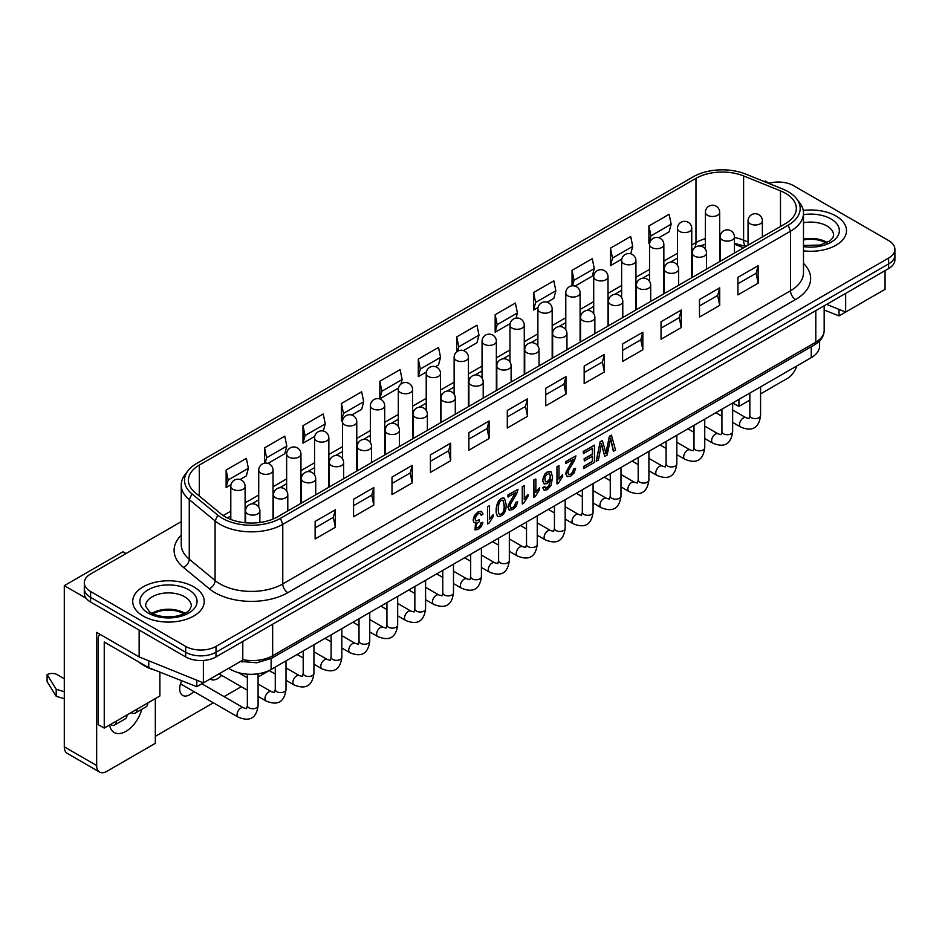 <?xml version="1.0" encoding="UTF-8"?>
<svg xmlns="http://www.w3.org/2000/svg" width="942" height="942" viewBox="0 0 942 942"><rect width="100%" height="100%" fill="white"/><g stroke="black" fill="none" stroke-linecap="round" stroke-linejoin="round"><path stroke-width="1.41" d="M743.521 247.828L734.442 244.155M440.986 418.272L440.986 419.755M692.229 269.153L691.758 269.812M691.758 270.766L692.229 271.531M691.758 272.509L692.229 273.286M440.679 420.415L440.986 421.51M84.309 582.745L84.309 588.585A21.454 12.387 0 0 0 90.597 597.346A21.454 12.387 180 0 1 84.309 588.585L84.309 593.26A21.454 12.387 0 0 0 90.597 602.02L185.668 656.915A21.454 12.387 0 0 0 216.012 656.915L888.612 268.588A21.454 12.387 0 0 0 894.9 259.827L894.9 255.152A21.454 12.387 180 0 1 888.612 263.913L216.012 652.241A21.454 12.387 180 0 1 185.668 652.241L90.597 597.346L185.668 652.241A21.454 12.387 0 0 0 216.012 652.241L888.612 263.913A21.454 12.387 0 0 0 894.9 255.152L894.9 249.312A21.454 12.387 180 0 1 888.612 258.073L216.012 646.4A21.454 12.387 180 0 1 185.668 646.4L90.597 591.505A21.454 12.387 180 0 1 84.309 582.745A21.454 12.387 180 0 1 90.597 573.996L181.241 521.656M474.109 522.645L473.084 520.09L474.497 515.474L478.1 511.847L481.362 511.294L483.034 514.026L481.221 515.356L480.161 513.414L478.289 513.708L476.087 515.992L475.215 519.042L476.051 520.973L479.443 519.701L475.934 520.891M476.44 527.861L478.171 527.579L479.961 525.777L480.879 522.951L482.905 522.386L481.362 526.543L478.406 529.428L475.145 529.887L476.075 522.81L474.026 522.539L473.284 520.208L474.709 515.592L478.3 511.965L481.739 511.494M474.945 529.769L475.557 523.069M493.219 514.52L493.219 516.557L488.898 523.363L487.52 523.917L487.52 506.69L489.534 505.76L489.534 519.183L493.219 514.52L489.334 519.066M498.118 516.499C493.785 513.873 496.74 496.281 504.264 498.177M507.938 496.917L507.938 494.903L518.029 489.31L516.593 493.879L510.917 503.381L510.058 506.431L510.835 508.103L512.872 507.773L514.991 505.63L515.592 502.51L517.688 501.78L516.228 506.313L512.837 509.54L509.434 510.14L508.174 507.455L509.752 502.427L515.474 492.796L507.938 496.917M510.717 508.021L512.672 507.656L514.779 505.513L515.592 502.51M509.069 509.928L507.973 507.338L508.339 505.112L515.109 493.055M527.956 494.456L527.956 496.493L523.646 503.299L522.268 503.864L522.268 486.625L524.294 485.695L524.294 499.119L527.956 494.456L524.093 499.001M539.53 487.779L539.53 489.816L535.209 496.622L533.843 497.176L533.843 479.949L535.857 479.019L535.857 492.442L539.53 487.779L535.657 492.325M544.017 483.858L542.545 480.502L544.817 474.05L547.22 471.942L550.776 471.589M544.052 490.052L542.792 487.732L544.606 486.531L545.583 488.074L547.349 487.874L548.903 486.413L550.787 479.243L547.161 483.623L544.135 483.929L542.745 480.608L543.346 477.264L545.018 474.167L547.42 472.06L551.152 471.836L552.601 477.382L550.999 485.542L547.231 489.687L544.335 490.205L542.792 487.732M545.477 488.015L548.703 486.296L550.575 479.713M562.668 474.415L562.668 476.452L558.359 483.258L556.981 483.823L556.981 466.584L559.006 465.654L559.006 479.078L562.668 474.415L558.806 478.96M565.824 463.488L565.824 461.474L575.927 455.881L574.479 460.461L568.791 469.964L567.955 473.002L568.697 474.662L570.758 474.356L572.877 472.213L573.478 469.092L575.574 468.351L574.114 472.896L570.722 476.122L567.32 476.711L566.06 474.038L567.649 469.01L573.36 459.378L565.824 463.488M568.603 474.603L570.558 474.238L572.677 472.095L573.478 469.092M567.013 476.534L565.859 473.92L566.224 471.683L573.03 459.566M583.746 468.551L583.746 466.537L592.53 461.474L592.53 456.187L584.311 460.932L584.311 458.907L592.53 454.162L592.53 448.31L583.404 453.585L583.204 451.453L594.484 445.166L594.484 462.357L583.746 468.551L583.545 466.42L592.33 461.356L592.33 456.069M584.311 460.932L584.111 458.789L592.33 454.044L592.33 448.192M605.8 453.514L609.392 436.334L611.429 435.145L615.562 450.194L613.336 451.242L610.451 438.124M613.536 451.359L610.652 438.242L607.131 455.057L604.764 456.423L601.255 443.435M604.764 456.423L601.455 443.541L598.441 460.073L596.204 461.133L600.184 441.645L602.409 440.597L606.012 453.632L609.392 436.334M609.592 436.44L611.641 435.263M596.404 461.25L600.184 441.645M600.384 441.763L602.409 440.597M583.404 453.585L583.204 451.453M583.404 451.571L594.484 445.166M566.036 463.605L565.824 461.474M566.036 461.592L575.927 455.881M573.678 469.21L575.574 468.351M557.181 483.941L556.981 466.584M557.181 466.702L559.006 465.654M542.992 487.85L544.806 486.649M550.505 476.134L549.433 473.555C545.3 474.662 544.005 477.406 545.559 481.798C548.103 482.057 549.751 480.161 550.505 476.134M545.442 481.727C547.961 481.868 549.586 479.961 550.305 476.016L549.374 473.52M534.043 497.294L533.843 479.949M534.043 480.067L535.857 479.019M522.469 503.982L522.268 486.625M522.469 486.743L524.294 485.695M508.138 497.035L507.938 494.903M508.138 495.021L518.029 489.31M515.804 502.628L517.688 501.78M504.3 505.713L503.205 500.355C497.659 498.683 497.305 513.072 499.601 514.603C503.075 514.049 504.629 511.082 504.3 505.713M499.495 514.532C502.91 513.837 504.441 510.858 504.088 505.595L503.004 500.249M506.172 504.618C506.16 511.942 503.546 515.945 498.318 516.616C493.938 513.991 497.023 496.222 504.523 498.33L506.172 504.618M487.72 524.035L487.52 506.69M487.72 506.808L489.534 505.76M481.221 515.356L480.208 513.437M479.443 519.701L479.231 521.68L476.84 523.74L475.91 526.437L476.593 527.956L478.371 527.697L480.161 525.895L480.879 522.951M481.091 523.069L482.905 522.386M143.184 616.033A35.761 20.642 180 0 1 132.716 601.432A35.761 20.642 180 0 1 168.477 580.79A35.761 20.642 180 0 1 204.237 601.432A35.761 20.642 180 0 1 182.159 620.507A35.761 20.642 180 0 1 143.184 616.033M803.255 210.443A35.761 20.642 180 0 1 846.493 230.625A35.761 20.642 180 0 1 803.491 250.843A35.761 20.642 180 0 0 846.493 230.625A35.761 20.642 180 0 0 836.025 216.036A35.761 20.642 180 0 0 803.255 210.443M315.134 538.954L315.134 521.432L335.364 509.752L335.364 527.273L315.134 538.954M353.568 516.758L353.568 499.248L373.797 487.567L373.797 505.089L353.568 516.758M392.002 494.574L392.002 477.052L412.231 465.372L412.231 482.893L392.002 494.574M430.435 472.378L430.435 454.868L450.665 443.187L450.665 460.709L430.435 472.378M468.869 450.194L468.869 432.672L489.098 420.992L489.098 438.513L468.869 450.194M507.302 427.998L507.302 410.488L527.532 398.807L527.532 416.329L507.302 427.998M545.736 405.814L545.736 388.292L565.965 376.612L565.965 394.133L545.736 405.814M584.17 383.618L584.17 366.108L604.399 354.428L604.399 371.949L584.17 383.618M622.603 361.434L622.603 343.912L642.833 332.232L642.833 349.753L622.603 361.434M661.037 339.238L661.037 321.728L681.266 310.048L681.266 327.569L661.037 339.238M699.482 317.054L699.482 299.532L719.712 287.852L719.712 305.373L699.482 317.054M737.916 294.858L737.916 277.348L758.145 265.668L758.145 283.189L737.916 294.858M188.117 470.611L185.103 474.509A44.345 25.599 0 0 0 181.241 484.953A44.345 25.599 0 0 0 189.26 499.637L215.082 520.938A44.345 25.599 0 0 0 282.765 524.353L790.503 231.214A44.345 25.599 0 0 0 803.491 213.104A44.345 25.599 0 0 0 799.628 202.66L796.614 198.762A41.036 23.691 180 0 1 788.171 225.197L280.433 518.336A41.036 23.691 180 0 1 217.79 515.168L191.968 493.879A41.036 23.691 180 0 1 188.117 470.611A41.036 23.691 180 0 1 196.56 463.535L693.253 176.778A41.036 23.691 180 0 1 745.805 174.117L782.696 189.024A41.036 23.691 180 0 1 796.614 198.762M743.603 175.942A37.185 21.466 0 0 0 695.973 178.344L199.292 465.101A37.185 21.466 0 0 0 188.4 480.29A37.185 21.466 0 0 0 195.124 492.595L220.946 513.896A37.185 21.466 0 0 0 277.713 516.758L785.451 223.619A37.185 21.466 0 0 0 796.343 208.441A37.185 21.466 0 0 0 780.482 190.849L743.603 175.942L743.603 240.175A37.185 21.466 0 0 0 734.442 237.478M768.684 183.372A21.454 12.387 180 0 1 793.541 185.668L888.612 240.551A21.454 12.387 180 0 1 894.9 249.312M226.127 487.567L226.127 470.046L246.357 458.365L248.382 468.292L228.152 479.973L226.127 487.567L230.978 484.765M248.382 468.292L246.357 475.887L240.08 479.513M264.561 463.193L264.561 447.862L284.79 436.181L286.815 446.108L266.586 457.788L265.161 463.111M286.815 446.108L284.79 453.691L267.999 463.393M302.994 443.187L302.994 425.666L323.224 413.985L325.249 423.912L305.02 435.593L302.994 443.187L314.734 436.405M341.428 420.992L341.428 403.482L361.657 391.801L363.683 401.728L343.453 413.408L341.428 420.992L342.641 420.297M363.683 401.728L361.657 409.311L351.743 415.045M379.862 398.807L379.862 381.286L400.091 369.605L402.116 379.532L381.887 391.213L379.862 398.807L398.478 388.057M418.295 376.612L418.295 359.102L438.525 347.421L440.55 357.348L420.32 369.028L418.295 376.612L426.396 371.937M440.55 357.348L438.525 364.931L435.487 366.685M456.729 351.884L456.729 336.906L476.958 325.226L478.983 335.152L458.754 346.833L457.565 351.295M478.983 335.152L476.958 342.747L463.405 350.577M495.162 332.232L495.162 314.722L515.392 303.041L517.417 312.968L497.188 324.649L495.162 332.232L510.14 323.589M533.596 310.048L533.596 292.526L553.825 280.846L555.851 290.772L535.621 302.453L533.596 310.048L538.059 307.469M555.851 290.772L553.825 298.367L547.149 302.217M572.041 285.838L572.041 270.342L592.259 258.661L594.284 268.588L574.055 280.269L572.583 285.791M594.284 268.588L592.259 276.171L575.067 286.109M610.475 265.668L610.475 248.146L630.704 236.466L632.718 246.392L612.488 258.073L610.475 265.668L621.802 259.121M648.908 243.472L648.908 225.962L669.138 214.281L671.151 224.208L650.934 235.889L648.908 243.472L649.721 243.001M671.151 224.208L669.138 231.791L658.811 237.749M226.127 470.046L228.152 479.973M264.561 447.862L266.586 457.788M302.994 425.666L305.02 435.593M323.353 431.024L325.249 423.912M341.428 403.482L343.453 413.408M379.862 381.286L381.887 391.213M400.892 384.124L402.116 379.532M418.295 359.102L420.32 369.028M456.729 336.906L458.754 346.833M495.162 314.722L497.188 324.649M516.051 318.102L517.417 312.968M533.596 292.526L535.621 302.453M572.041 270.342L574.055 280.269M610.475 248.146L612.488 258.073M630.74 253.822L632.718 246.392M648.908 225.962L650.934 235.889M335.364 509.752L333.338 517.346L335.364 527.273M315.134 527.861L333.338 517.346M373.797 487.567L371.772 495.162L373.797 505.089M412.231 465.372L410.206 472.966L412.231 482.893M450.665 443.187L448.639 450.782L450.665 460.709M489.098 420.992L487.073 428.586L489.098 438.513M527.532 398.807L525.506 406.402L527.532 416.329M565.965 376.612L563.94 384.206L565.965 394.133M604.399 354.428L602.374 362.022L604.399 371.949M642.833 332.232L640.819 339.827L642.833 349.753M681.266 310.048L679.253 317.642L681.266 327.569M719.712 287.852L717.686 295.447L719.712 305.373M758.145 265.668L756.12 273.262L758.145 283.189M353.568 505.666L371.772 495.162M392.002 483.482L410.206 472.966M430.435 461.286L448.639 450.782M468.869 439.102L487.073 428.586M507.302 416.906L525.506 406.402M545.736 394.722L563.94 384.206M584.17 372.526L602.374 362.022M622.603 350.342L640.819 339.827M661.037 328.146L679.253 317.642M699.482 305.962L717.686 295.447M737.916 283.766L756.12 273.262M193.758 691.487A14.307 8.254 -60 0 1 180.369 692.641A14.307 8.254 -60 0 1 179.698 688.849A14.307 8.254 -60 0 1 181.7 680.725M221.676 675.367A14.307 8.254 -60 0 1 210.125 678.994M155.324 736.326L213.375 702.814M224.102 696.621L241.293 686.694M258.084 677.004L269.212 670.574M275.276 667.077L275.276 689.497A5.369 3.097 0 0 0 280.645 692.594A5.369 3.097 0 0 0 286.003 689.497L286.003 660.884L297.119 654.466L303.194 657.963M303.194 650.957L303.194 673.377A5.369 3.097 0 0 0 308.552 676.474A5.369 3.097 0 0 0 313.922 673.377L313.922 644.764L325.037 638.346L331.113 641.843M331.113 634.837L331.113 657.269A5.369 3.097 0 0 0 336.471 660.366A5.369 3.097 0 0 0 341.84 657.269L341.84 628.644L352.956 622.226L359.02 625.735M359.02 618.729L359.02 641.149A5.369 3.097 0 0 0 364.389 644.246A5.369 3.097 0 0 0 369.747 641.149L369.747 612.536L380.874 606.106L386.938 609.615M386.938 602.609L386.938 625.029A5.369 3.097 0 0 0 392.308 628.126A5.369 3.097 0 0 0 397.665 625.029L397.665 596.416L408.793 589.998L414.857 593.495M414.857 586.489L414.857 608.909A5.369 3.097 0 0 0 420.214 612.006A5.369 3.097 0 0 0 425.584 608.909L425.584 580.296L436.699 573.878L442.775 577.387M442.775 570.369L442.775 592.801A5.369 3.097 0 0 0 448.133 595.897A5.369 3.097 0 0 0 453.502 592.801L453.502 564.176L464.618 557.758L470.682 561.267M470.682 554.261L470.682 576.681A5.369 3.097 0 0 0 476.051 579.777A5.369 3.097 0 0 0 481.409 576.681L481.409 548.067L492.536 541.638L498.601 545.147M498.601 538.141L498.601 560.561A5.369 3.097 0 0 0 503.97 563.657A5.369 3.097 0 0 0 509.328 560.561L509.328 531.947L520.455 525.53L526.519 529.027M526.519 522.021L526.519 544.441A5.369 3.097 0 0 0 531.877 547.538A5.369 3.097 0 0 0 537.246 544.441L537.246 515.827L548.362 509.41L554.438 512.919M554.438 505.901L554.438 528.332A5.369 3.097 0 0 0 559.795 531.429A5.369 3.097 0 0 0 565.165 528.332L565.165 499.707L576.28 493.29L582.344 496.799M582.344 489.793L582.344 512.212A5.369 3.097 0 0 0 587.714 515.309A5.369 3.097 0 0 0 593.071 512.212L593.071 483.599L604.199 477.182L610.263 480.679M610.263 473.673L610.263 496.093A5.369 3.097 0 0 0 615.632 499.189A5.369 3.097 0 0 0 620.99 496.093L620.99 467.479L632.117 461.062M638.181 457.553L638.181 479.973A5.369 3.097 0 0 0 643.539 483.069A5.369 3.097 0 0 0 648.908 479.973L648.908 451.359L660.024 444.942L666.1 448.451M666.1 441.433L666.1 463.864A5.369 3.097 0 0 0 671.458 466.961A5.369 3.097 0 0 0 676.827 463.864L676.827 435.239L687.943 428.822L694.007 432.331M694.007 425.325L694.007 447.744A5.369 3.097 0 0 0 699.376 450.841A5.369 3.097 0 0 0 704.746 447.744L704.746 419.131L715.861 412.714L721.925 416.211M721.925 409.205L721.925 431.624A5.369 3.097 0 0 0 727.295 434.721A5.369 3.097 0 0 0 732.652 431.624L732.652 403.011L738.928 406.402L749.844 400.091M125.992 553.555L122.955 551.8L64.291 585.665L86.158 598.288M155.324 698.611L155.324 743.332L106.776 771.368A14.307 8.254 -60 0 1 99.628 772.075A14.307 8.254 -60 0 1 96.661 765.528L64.291 746.841A14.307 8.254 120 0 0 67.259 753.388L99.628 772.075M139.145 630.045L139.145 656.915L96.661 632.388L96.661 765.528M64.291 585.665L64.291 746.841M139.145 656.915L203.39 682.879L242.789 660.13L242.789 641.455M203.39 660.448L203.39 682.879M141.736 709.361A23.597 13.624 -60 0 1 114.194 732.476A23.597 13.624 -60 0 1 109.578 725.01M769.119 183.243L765.222 180.994L764.233 181.57M826.617 304.384L845.657 312.073L885.056 289.324L885.056 270.637M845.657 293.386L845.657 312.073M738.928 399.396L738.928 406.402M796.744 366.014A14.307 8.254 -60 0 1 787.477 378.366L760.571 393.897M228.753 668.243A28.613 16.52 0 0 0 271.131 669.468L811.239 357.642A28.613 16.52 0 0 0 819.622 345.961L819.622 340.945M240.457 661.484A28.613 16.52 0 0 0 242.848 661.955M110.32 724.598L110.32 724.598A8.584 4.957 60 0 0 114.606 725.022L125.227 718.887A8.584 4.957 -120 0 0 127.005 714.954L137.12 709.114A8.584 4.957 60 0 1 135.342 713.047A8.584 4.957 60 0 1 131.044 712.623L131.044 712.623M64.291 691.711L56.202 689.261L47.1 674.66L47.1 681.667L56.202 696.268L64.291 698.717M56.202 689.261L56.202 696.268M148.754 660.801L148.754 667.713L196.796 686.694L237.254 663.333M196.796 680.218L196.796 686.694M99.958 634.59A8.584 4.957 60 0 1 100.229 634.449L99.958 634.59A8.584 4.957 60 0 0 98.18 638.523L98.18 724.598L104.244 728.095L104.244 642.02L148.754 667.713M159.881 672.105L159.881 695.973L137.12 709.114M104.244 728.095L116.384 721.089A8.584 4.957 60 0 1 114.606 725.022M135.342 713.047L145.963 706.912A8.584 4.957 -120 0 0 147.741 702.991M47.1 674.66A7.147 4.133 180 0 1 57.215 674.66L64.291 678.758M824.168 310.012L839.051 315.888L879.51 292.526M839.051 309.412L839.051 315.888M193.758 586.842A35.761 20.642 180 0 1 204.237 601.432A35.761 20.642 180 0 1 168.477 622.085A35.761 20.642 180 0 1 132.716 601.432A35.761 20.642 180 0 1 154.782 582.356A35.761 20.642 180 0 1 193.758 586.842M183.878 613.843A21.454 12.387 0 0 0 153.063 613.843M184.973 613.301A22.891 13.212 0 0 0 151.968 613.301M148.73 667.701A35.761 20.642 180 0 1 143.184 665.087L143.184 665.087A35.761 20.642 180 0 1 138.662 661.885M145.209 666.253L143.184 665.087L145.209 666.253A32.899 18.993 0 0 0 154.759 670.092M826.146 243.036A21.454 12.387 0 0 0 803.491 239.986M827.241 242.494A22.891 13.212 0 0 0 803.491 239.115M259.874 510.976A7.147 7.147 0 0 0 252.727 503.829A7.147 7.147 0 0 0 245.568 510.976A7.147 4.133 0 0 0 247.664 513.896A7.147 4.133 0 0 0 255.459 514.791A7.147 4.133 0 0 0 259.874 510.976L259.874 522.492M247.357 674.178L247.357 705.617A5.369 3.097 0 0 0 252.727 708.714A5.369 3.097 0 0 0 258.084 705.617C256.483 718.169 249.83 722.008 238.161 717.121L180.499 683.833M247.357 705.617L246.557 708.667L243.519 707.831A5.369 3.097 120 0 0 240.846 708.101A5.369 3.097 120 0 0 237.337 712.823A5.369 3.097 120 0 0 238.161 717.121M287.793 494.868A7.147 7.147 0 0 0 280.645 487.709A7.147 7.147 0 0 0 273.486 494.868A7.147 4.133 0 0 0 275.582 497.788A7.147 4.133 0 0 0 283.377 498.683A7.147 4.133 0 0 0 287.793 494.868L287.793 510.941M275.276 689.497L274.475 692.547L271.437 691.711A5.369 3.097 120 0 0 268.753 691.981A5.369 3.097 120 0 0 265.255 696.703A5.369 3.097 120 0 0 266.08 701.001L258.084 696.397M315.711 478.748A7.147 7.147 0 0 0 308.552 471.601A7.147 7.147 0 0 0 301.405 478.748A7.147 4.133 0 0 0 303.501 481.668A7.147 4.133 0 0 0 311.296 482.563A7.147 4.133 0 0 0 315.711 478.748L315.711 494.821M303.194 673.377L302.394 676.427L299.356 675.591A5.369 3.097 120 0 0 296.671 675.861A5.369 3.097 120 0 0 293.162 680.583A5.369 3.097 120 0 0 293.986 684.893L286.003 680.277M343.63 462.628A7.147 7.147 0 0 0 336.471 455.481A7.147 7.147 0 0 0 329.323 462.628A7.147 4.133 0 0 0 331.419 465.548A7.147 4.133 0 0 0 339.214 466.443A7.147 4.133 0 0 0 343.63 462.628L343.63 478.701M331.113 657.269L330.312 660.307L327.274 659.482A5.369 3.097 120 0 0 324.59 659.741A5.369 3.097 120 0 0 321.081 664.475A5.369 3.097 120 0 0 321.905 668.773L313.922 664.157M371.537 446.508A7.147 7.147 0 0 0 364.389 439.361A7.147 7.147 0 0 0 357.242 446.508A7.147 4.133 0 0 0 359.326 449.428A7.147 4.133 0 0 0 367.121 450.323A7.147 4.133 0 0 0 371.537 446.508L371.537 462.593M359.02 641.149L358.231 644.198L355.181 643.362A5.369 3.097 120 0 0 352.508 643.633A5.369 3.097 120 0 0 348.999 648.355A5.369 3.097 120 0 0 349.823 652.653L341.84 648.037M399.455 430.4A7.147 7.147 0 0 0 392.308 423.241A7.147 7.147 0 0 0 385.148 430.4A7.147 4.133 0 0 0 387.244 433.32A7.147 4.133 0 0 0 395.039 434.215A7.147 4.133 0 0 0 399.455 430.4L399.455 446.473M386.938 625.029L386.138 628.078L383.1 627.242A5.369 3.097 120 0 0 380.415 627.513A5.369 3.097 120 0 0 376.918 632.235A5.369 3.097 120 0 0 377.742 636.533L369.747 631.929M427.374 414.28A7.147 7.147 0 0 0 420.214 407.132A7.147 7.147 0 0 0 413.067 414.28A7.147 4.133 0 0 0 415.163 417.2A7.147 4.133 0 0 0 422.958 418.095A7.147 4.133 0 0 0 427.374 414.28L427.374 430.353M414.857 608.909L414.056 611.959L411.018 611.134A5.369 3.097 120 0 0 408.333 611.393A5.369 3.097 120 0 0 404.836 616.127A5.369 3.097 120 0 0 405.649 620.425L397.665 615.809M455.292 398.16A7.147 7.147 0 0 0 448.133 391.012A7.147 7.147 0 0 0 440.986 398.16A7.147 4.133 0 0 0 443.081 401.08A7.147 4.133 0 0 0 450.877 401.975A7.147 4.133 0 0 0 455.292 398.16L455.292 414.233M442.775 592.801L441.975 595.839L438.937 595.014A5.369 3.097 120 0 0 436.252 595.273A5.369 3.097 120 0 0 432.743 600.007A5.369 3.097 120 0 0 433.567 604.305L425.584 599.689M483.199 382.052A7.147 7.147 0 0 0 476.051 374.892A7.147 7.147 0 0 0 468.904 382.052A7.147 4.133 0 0 0 470.988 384.96A7.147 4.133 0 0 0 478.783 385.855A7.147 4.133 0 0 0 483.199 382.052L483.199 398.125M470.682 576.681L469.893 579.73L466.843 578.894A5.369 3.097 120 0 0 464.171 579.165A5.369 3.097 120 0 0 460.662 583.887A5.369 3.097 120 0 0 461.486 588.185L453.502 583.581M511.117 365.932A7.147 7.147 0 0 0 503.97 358.772A7.147 7.147 0 0 0 496.811 365.932A7.147 4.133 0 0 0 498.907 368.852A7.147 4.133 0 0 0 506.702 369.747A7.147 4.133 0 0 0 511.117 365.932L511.117 382.005M498.601 560.561L497.8 563.61L494.762 562.774A5.369 3.097 120 0 0 492.077 563.045A5.369 3.097 120 0 0 488.58 567.767A5.369 3.097 120 0 0 489.404 572.065L481.409 567.461M539.036 349.812A7.147 7.147 0 0 0 531.877 342.664A7.147 7.147 0 0 0 524.729 349.812A7.147 4.133 0 0 0 526.825 352.732A7.147 4.133 0 0 0 534.62 353.627A7.147 4.133 0 0 0 539.036 349.812L539.036 365.885M526.519 544.441L525.718 547.49L522.68 546.666A5.369 3.097 120 0 0 519.996 546.925A5.369 3.097 120 0 0 516.499 551.659A5.369 3.097 120 0 0 517.311 555.957L509.328 551.341M566.954 333.692A7.147 7.147 0 0 0 559.795 326.544A7.147 7.147 0 0 0 552.648 333.692A7.147 4.133 0 0 0 554.744 336.612A7.147 4.133 0 0 0 562.539 337.507A7.147 4.133 0 0 0 566.954 333.692L566.954 349.765M554.438 528.332L553.637 531.37L550.599 530.546A5.369 3.097 120 0 0 547.914 530.805A5.369 3.097 120 0 0 544.405 535.539A5.369 3.097 120 0 0 545.23 539.837L537.246 535.221M594.861 317.584A7.147 7.147 0 0 0 587.714 310.424A7.147 7.147 0 0 0 580.566 317.584A7.147 4.133 0 0 0 582.651 320.492A7.147 4.133 0 0 0 590.446 321.399A7.147 4.133 0 0 0 594.861 317.584L594.861 333.656M582.344 512.212L581.555 515.262L578.506 514.426A5.369 3.097 120 0 0 575.833 514.697A5.369 3.097 120 0 0 572.324 519.419A5.369 3.097 120 0 0 573.148 523.717L565.165 519.113M622.78 301.464A7.147 7.147 0 0 0 615.632 294.304A7.147 7.147 0 0 0 608.473 301.464A7.147 4.133 0 0 0 610.569 304.384A7.147 4.133 0 0 0 618.364 305.279A7.147 4.133 0 0 0 622.78 301.464L622.78 317.536M610.263 496.093L609.462 499.142L606.424 498.306A5.369 3.097 120 0 0 603.74 498.577A5.369 3.097 120 0 0 600.242 503.299A5.369 3.097 120 0 0 601.067 507.597L593.071 502.993M650.698 285.344A7.147 7.147 0 0 0 643.539 278.196A7.147 7.147 0 0 0 636.392 285.344A7.147 4.133 0 0 0 638.488 288.264A7.147 4.133 0 0 0 646.283 289.159A7.147 4.133 0 0 0 650.698 285.344L650.698 301.416M638.181 479.973L637.381 483.022L634.343 482.198A5.369 3.097 120 0 0 631.658 482.457A5.369 3.097 120 0 0 628.161 487.191A5.369 3.097 120 0 0 628.973 491.488L620.99 486.873M678.617 269.224A7.147 7.147 0 0 0 671.458 262.076A7.147 7.147 0 0 0 664.31 269.224A7.147 4.133 0 0 0 666.406 272.144A7.147 4.133 0 0 0 674.201 273.039A7.147 4.133 0 0 0 678.617 269.224L678.617 285.308M666.1 463.864L665.299 466.914L662.261 466.078A5.369 3.097 120 0 0 659.577 466.337A5.369 3.097 120 0 0 656.068 471.071A5.369 3.097 120 0 0 656.892 475.369L648.908 470.753M706.524 253.115A7.147 7.147 0 0 0 699.376 245.956A7.147 7.147 0 0 0 692.229 253.115A7.147 4.133 0 0 0 694.313 256.036A7.147 4.133 0 0 0 702.108 256.93A7.147 4.133 0 0 0 706.524 253.115L706.524 269.188M694.007 447.744L693.218 450.794L690.168 449.958A5.369 3.097 120 0 0 687.495 450.229A5.369 3.097 120 0 0 683.986 454.951A5.369 3.097 120 0 0 684.81 459.249L676.827 454.645M734.442 236.995A7.147 7.147 0 0 0 727.295 229.836A7.147 7.147 0 0 0 720.135 236.995A7.147 4.133 0 0 0 722.231 239.916A7.147 4.133 0 0 0 730.026 240.811A7.147 4.133 0 0 0 734.442 236.995L734.442 253.068M721.925 431.624L721.125 434.674L718.087 433.838A5.369 3.097 120 0 0 715.402 434.109A5.369 3.097 120 0 0 711.905 438.831A5.369 3.097 120 0 0 712.729 443.129L704.746 438.525M762.361 220.875A7.147 7.147 0 0 0 755.201 213.728A7.147 7.147 0 0 0 748.054 220.875A7.147 4.133 0 0 0 750.15 223.796A7.147 4.133 0 0 0 757.945 224.691A7.147 4.133 0 0 0 762.361 220.875L762.361 236.948M749.844 393.085L749.844 415.504A5.369 3.097 0 0 0 755.201 418.601A5.369 3.097 0 0 0 760.571 415.504C758.958 428.068 752.317 431.895 740.636 427.02L732.652 422.405M749.844 415.504L749.043 418.554L746.005 417.73A5.369 3.097 120 0 0 743.32 417.989A5.369 3.097 120 0 0 739.823 422.723A5.369 3.097 120 0 0 740.636 427.02M245.108 486.343A7.147 7.147 0 0 0 237.961 479.184A7.147 7.147 0 0 0 230.802 486.343A7.147 4.133 0 0 0 232.898 489.263A7.147 4.133 0 0 0 240.693 490.158A7.147 4.133 0 0 0 245.108 486.343L245.108 522.739M273.027 470.223A7.147 7.147 0 0 0 265.88 463.075A7.147 7.147 0 0 0 258.72 470.223A7.147 4.133 0 0 0 260.816 473.143A7.147 4.133 0 0 0 268.611 474.038A7.147 4.133 0 0 0 273.027 470.223L273.027 519.054M300.945 454.103A7.147 7.147 0 0 0 293.786 446.955A7.147 7.147 0 0 0 286.639 454.103A7.147 4.133 0 0 0 288.735 457.023A7.147 4.133 0 0 0 296.53 457.918A7.147 4.133 0 0 0 300.945 454.103L300.945 503.346M328.852 437.983A7.147 7.147 0 0 0 321.705 430.835A7.147 7.147 0 0 0 314.557 437.983A7.147 4.133 0 0 0 316.653 440.903A7.147 4.133 0 0 0 324.437 441.798A7.147 4.133 0 0 0 328.852 437.983L328.852 487.226M356.771 421.875A7.147 7.147 0 0 0 349.623 414.715A7.147 7.147 0 0 0 342.464 421.875A7.147 4.133 0 0 0 344.56 424.795A7.147 4.133 0 0 0 352.355 425.69A7.147 4.133 0 0 0 356.771 421.875L356.771 471.118M384.689 405.755A7.147 7.147 0 0 0 377.542 398.607A7.147 7.147 0 0 0 370.383 405.755A7.147 4.133 0 0 0 372.479 408.675A7.147 4.133 0 0 0 380.274 409.57A7.147 4.133 0 0 0 384.689 405.755L384.689 454.998M412.608 389.635A7.147 7.147 0 0 0 405.449 382.487A7.147 7.147 0 0 0 398.301 389.635A7.147 4.133 0 0 0 400.397 392.555A7.147 4.133 0 0 0 408.192 393.45A7.147 4.133 0 0 0 412.608 389.635L412.608 438.878M440.515 373.515A7.147 7.147 0 0 0 433.367 366.367A7.147 7.147 0 0 0 426.22 373.515A7.147 4.133 0 0 0 428.316 376.435A7.147 4.133 0 0 0 436.111 377.33A7.147 4.133 0 0 0 440.515 373.515L440.515 422.77M468.433 357.407A7.147 7.147 0 0 0 461.286 350.247A7.147 7.147 0 0 0 454.126 357.407A7.147 4.133 0 0 0 456.222 360.327A7.147 4.133 0 0 0 464.017 361.222A7.147 4.133 0 0 0 468.433 357.407L468.433 406.65M496.352 341.287A7.147 7.147 0 0 0 489.204 334.139A7.147 7.147 0 0 0 482.045 341.287A7.147 4.133 0 0 0 484.141 344.207A7.147 4.133 0 0 0 491.936 345.102A7.147 4.133 0 0 0 496.352 341.287L496.352 390.53M524.27 325.167A7.147 7.147 0 0 0 517.111 318.019A7.147 7.147 0 0 0 509.963 325.167A7.147 4.133 0 0 0 512.059 328.087A7.147 4.133 0 0 0 519.854 328.982A7.147 4.133 0 0 0 524.27 325.167L524.27 374.41M552.177 309.047A7.147 7.147 0 0 0 545.029 301.899A7.147 7.147 0 0 0 537.882 309.047A7.147 4.133 0 0 0 539.978 311.967A7.147 4.133 0 0 0 547.773 312.862A7.147 4.133 0 0 0 552.177 309.047L552.177 358.301M580.095 292.938A7.147 7.147 0 0 0 572.948 285.779A7.147 7.147 0 0 0 565.789 292.938A7.147 4.133 0 0 0 567.885 295.859A7.147 4.133 0 0 0 575.68 296.754A7.147 4.133 0 0 0 580.095 292.938L580.095 342.182M608.014 276.818A7.147 7.147 0 0 0 600.866 269.671A7.147 7.147 0 0 0 593.707 276.818A7.147 4.133 0 0 0 595.803 279.739A7.147 4.133 0 0 0 603.598 280.634A7.147 4.133 0 0 0 608.014 276.818L608.014 326.062M635.932 260.699A7.147 7.147 0 0 0 628.773 253.551A7.147 7.147 0 0 0 621.626 260.699A7.147 4.133 0 0 0 623.722 263.619A7.147 4.133 0 0 0 631.517 264.514A7.147 4.133 0 0 0 635.932 260.699L635.932 309.942M663.851 244.59A7.147 7.147 0 0 0 656.692 237.431A7.147 7.147 0 0 0 649.544 244.59A7.147 4.133 0 0 0 651.64 247.499A7.147 4.133 0 0 0 659.435 248.394A7.147 4.133 0 0 0 663.851 244.59L663.851 293.833M691.758 228.47A7.147 7.147 0 0 0 684.61 221.311A7.147 7.147 0 0 0 677.451 228.47A7.147 4.133 0 0 0 679.547 231.391A7.147 4.133 0 0 0 687.342 232.285A7.147 4.133 0 0 0 691.758 228.47L691.758 277.713M719.676 212.35A7.147 7.147 0 0 0 712.529 205.203A7.147 7.147 0 0 0 705.37 212.35A7.147 4.133 0 0 0 707.466 215.271A7.147 4.133 0 0 0 715.261 216.165A7.147 4.133 0 0 0 719.676 212.35L719.676 261.593M90.597 602.02L90.597 591.505M185.668 646.4L185.668 656.915M216.012 656.915L216.012 646.4M888.612 258.073L888.612 268.588M272.65 624.205L272.65 655.738A28.613 16.52 180 0 1 242.789 659.612M824.168 305.797L824.168 330.489A28.613 16.52 180 0 1 815.796 342.158L272.65 655.738A5.723 3.309 -120 0 1 271.461 658.364L814.606 344.784A5.723 3.309 -120 0 0 815.796 342.158L815.796 310.625M803.491 213.104L803.491 272.674A44.345 25.599 180 0 1 790.503 290.772L282.765 583.922L282.765 524.353L280.433 518.336M181.241 535.244A51.492 29.732 0 0 0 183.407 567.414L209.23 588.703A51.492 29.732 0 0 0 287.816 592.671L795.566 299.532A7.147 4.133 -120 0 1 790.503 290.772L790.503 231.214L788.171 225.197M705.37 238.632A37.185 21.466 0 0 0 695.973 242.577L695.973 178.344M748.054 241.976L743.603 240.175A14.307 6.7 -68 0 0 745.958 246.427M780.482 226.492L780.482 190.849M795.566 299.532A51.492 29.732 0 0 0 803.491 263.395M287.816 592.671A7.147 4.133 60 0 1 282.765 583.922A44.345 25.599 180 0 1 215.082 580.496L189.26 559.207A44.345 25.599 180 0 1 181.241 544.523L181.241 484.953M209.23 588.703A7.147 4.781 129.5 0 0 215.082 580.496L215.082 520.938L217.79 515.168M183.407 567.414A7.147 4.781 129.5 0 0 189.26 559.207L189.26 499.637L191.968 493.879M693.724 248.723L693.006 249.124A14.307 8.254 -120 0 0 695.973 242.577L691.758 245.014M677.451 253.268L663.851 261.122M649.544 269.388L635.932 277.242M621.626 285.508L608.014 293.362M593.707 301.617L580.095 309.482M565.789 317.737L552.177 325.591M537.882 333.857L524.27 341.71M509.963 349.977L496.352 357.83M482.045 366.085L468.433 373.95M454.126 382.205L440.515 390.059M426.22 398.325L412.608 406.179M398.301 414.445L384.689 422.299M370.383 430.553L356.771 438.419M342.464 446.673L328.852 454.527M314.557 462.793L300.945 470.647M286.639 478.901L273.027 486.767M258.72 495.021L245.108 502.887M230.802 511.141L223.172 515.545M199.292 496.034L199.292 465.101M271.131 658.552L271.131 669.468M811.239 346.727L811.239 357.642M127.005 714.954L116.384 721.089M188.706 589.763A28.613 16.52 0 0 0 140.841 597.157A28.613 16.52 0 0 0 175.871 617.387A28.613 16.52 0 0 0 188.706 589.763M184.656 596.769A22.891 13.212 180 0 1 191.356 606.106L189.577 609.921C188.977 610.322 188.059 612.901 177.861 615.856C163.672 618.8 152.18 614.384 149.495 611.794L145.586 606.106A22.891 13.212 180 0 1 159.716 593.896A22.891 13.212 180 0 1 184.656 596.769M803.491 246.604A28.613 16.52 0 0 0 835.554 238.844A28.613 16.52 0 0 0 830.962 218.944A28.613 16.52 0 0 0 803.491 214.646M803.491 222.771A22.891 13.212 180 0 1 826.923 225.962A22.891 13.212 180 0 1 833.623 235.3L832.905 237.69L829.784 240.94L820.129 245.05L803.491 245.485M691.793 270.236L691.793 271.991M440.679 418.966L440.679 420.721M245.568 510.976L245.568 522.786M258.084 673.777L258.084 705.617M243.519 707.831L201.847 683.774M273.486 494.868L273.486 518.854M286.003 689.497C284.39 702.049 277.749 705.888 266.08 701.001M271.437 691.711L258.084 684.01M247.357 677.816L238.408 672.647M247.357 690.203L219.039 673.848M301.405 478.748L301.405 503.087M313.922 673.377C312.308 685.929 305.667 689.768 293.986 684.893M299.356 675.591L286.003 667.89M275.276 674.083L269.118 670.527M329.323 462.628L329.323 486.967M341.84 657.269C340.227 669.821 333.586 673.648 321.905 668.773M327.274 659.482L313.922 651.77M357.242 446.508L357.242 470.847M369.747 641.149C368.145 653.701 361.493 657.54 349.823 652.653M355.181 643.362L341.84 635.65M385.148 430.4L385.148 454.727M397.665 625.029C396.052 637.581 389.411 641.42 377.742 636.533M383.1 627.242L369.747 619.542M413.067 414.28L413.067 438.619M425.584 608.909C423.971 621.461 417.33 625.3 405.649 620.425M411.018 611.134L397.665 603.422M440.986 398.16L440.986 422.499M453.502 592.801C451.889 605.353 445.248 609.18 433.567 604.305M438.937 595.014L425.584 587.302M468.904 382.052L468.904 406.379M481.409 576.681C479.808 589.233 473.167 593.071 461.486 588.185M466.843 578.894L453.502 571.193M496.811 365.932L496.811 390.259M509.328 560.561C507.714 573.113 501.073 576.951 489.404 572.065M494.762 562.774L481.409 555.073M524.729 349.812L524.729 374.151M537.246 544.441C535.633 556.993 528.992 560.831 517.311 555.957M522.68 546.666L509.328 538.954M552.648 333.692L552.648 358.031M565.165 528.332C563.552 540.885 556.91 544.712 545.23 539.837M550.599 530.546L537.246 522.834M580.566 317.584L580.566 341.911M593.071 512.212C591.47 524.765 584.829 528.603 573.148 523.717M578.506 514.426L565.165 506.725M608.473 301.464L608.473 325.791M620.99 496.093C619.389 508.645 612.736 512.483 601.067 507.597M606.424 498.306L593.071 490.605M636.392 285.344L636.392 309.683M648.908 479.973C647.295 492.525 640.654 496.363 628.973 491.488M634.343 482.198L620.99 474.485M664.31 269.224L664.31 293.563M676.827 463.864C675.214 476.417 668.573 480.243 656.892 475.369M662.261 466.078L648.908 458.365M638.181 464.559L632.106 461.062M692.229 253.115L692.229 277.443M704.746 447.744C703.132 460.297 696.491 464.135 684.81 459.249M690.168 449.958L676.827 442.257M720.135 236.995L720.135 261.323M732.652 431.624C731.051 444.177 724.398 448.015 712.729 443.129M718.087 433.838L704.746 426.137M748.054 220.875L748.054 245.214M760.571 386.891L760.571 415.504M746.005 417.73L732.652 410.017M230.802 486.343L230.802 519.454M258.72 470.223L258.72 507.079M286.639 454.103L286.639 490.97M314.557 437.983L314.557 474.85M342.464 421.875L342.464 458.73M370.383 405.755L370.383 442.61M398.301 389.635L398.301 426.502M426.22 373.515L426.22 410.382M454.126 357.407L454.126 394.262M482.045 341.287L482.045 378.154M509.963 325.167L509.963 362.034M537.882 309.047L537.882 345.914M565.789 292.938L565.789 329.794M593.707 276.818L593.707 313.686M621.626 260.699L621.626 297.566M649.544 244.59L649.544 281.446M677.451 228.47L677.451 265.326M705.37 212.35L705.37 249.218M824.168 330.489C824.014 336.306 820.823 341.075 814.606 344.784M271.461 658.364L256.766 662.791L240.622 661.39M745.899 246.451L734.442 243.354M705.37 244.331L699.906 245.98M693.006 249.124L691.758 249.854M677.451 258.108L670.457 262.147M665.829 264.82L663.851 265.962M649.544 274.228L642.55 278.267M637.911 280.94L635.932 282.082M621.626 290.336L614.631 294.375M609.992 297.06L608.014 298.202M593.707 306.456L586.713 310.495M582.074 313.168L580.095 314.322M565.789 322.576L558.794 326.615M554.167 329.288L552.177 330.43M537.882 338.696L530.888 342.735M526.248 345.408L524.27 346.55M509.963 354.804L502.969 358.843M498.33 361.528L496.352 362.67M482.045 370.924L475.051 374.963M470.411 377.636L468.433 378.79M454.126 387.044L447.132 391.083M442.505 393.756L440.515 394.898M426.22 403.164L419.225 407.203M414.586 409.876L412.608 411.018M398.301 419.272L391.307 423.311M386.667 425.996L384.689 427.138M370.383 435.392L363.388 439.431M358.749 442.104L356.771 443.246M342.464 451.512L335.47 455.551M330.842 458.224L328.852 459.366M314.557 467.632L307.563 471.671M302.924 474.344L300.945 475.486M286.639 483.741L279.644 487.779M275.005 490.464L273.027 491.606M258.72 499.861L251.726 503.899M247.087 506.572L245.108 507.714M230.802 515.981L227.375 517.959"/></g></svg>
